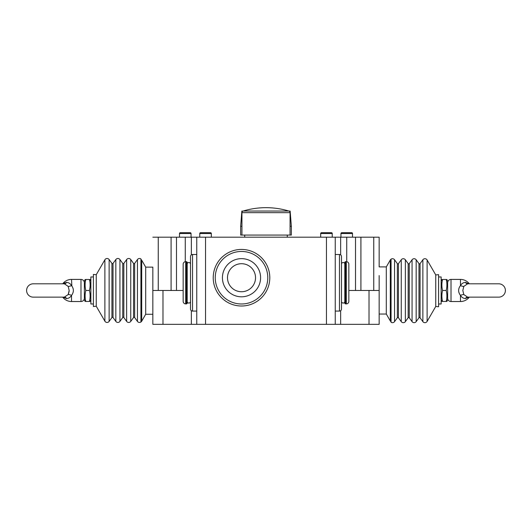 <?xml version="1.0" encoding="UTF-8"?>
<svg xmlns="http://www.w3.org/2000/svg" width="532" height="532" viewBox="0 0 532 532"><rect width="100%" height="100%" fill="white"/><g stroke="black" fill="none" stroke-linecap="round" stroke-linejoin="round"><path stroke-width="0.8" d="M139.504 322.452A2.534 2.534 0 0 0 140.933 322.006L140.933 258.938A2.534 2.534 0 0 0 137.449 259.543L134.643 263.407A0.678 0.678 0 0 1 133.552 263.407L130.746 259.543A2.534 2.534 0 0 0 126.643 259.543L123.836 263.407A0.678 0.678 0 0 1 122.739 263.407L119.933 259.543A2.534 2.534 0 0 0 115.836 259.543L113.03 263.407A0.678 0.678 0 0 1 111.933 263.407L109.127 259.543A2.534 2.534 0 0 0 104.884 259.762L96.259 274.698L96.259 306.246L104.884 321.182A2.534 2.534 0 0 0 109.127 321.401L111.933 317.538A0.678 0.678 0 0 1 113.03 317.538L115.836 321.401A2.534 2.534 0 0 0 119.933 321.401L122.739 317.538A0.678 0.678 0 0 1 123.836 317.538L126.643 321.401A2.534 2.534 0 0 0 130.746 321.401L133.552 317.538A0.678 0.678 0 0 1 134.643 317.538L137.449 321.401A2.534 2.534 0 0 0 139.504 322.452M344.789 263.679A1.689 1.689 0 0 0 341.491 264.211L341.491 256.524A2.028 2.028 0 0 0 339.469 254.495L339.469 311.074A2.028 2.028 0 0 0 341.491 309.052L341.491 301.365A1.689 1.689 0 0 0 344.789 301.89M187.211 263.679A1.689 1.689 0 0 1 190.509 264.211L190.509 256.524A2.028 2.028 0 0 1 192.531 254.495L196.754 254.495M196.754 311.074L192.531 311.074A2.028 2.028 0 0 1 190.509 309.052L190.509 301.365A1.689 1.689 0 0 1 187.211 301.89M467.655 283.802L463.804 286.389L462.827 290.472L463.804 294.555L467.655 297.142L498.73 297.142A6.67 6.67 0 0 0 505.4 290.472A6.67 6.67 0 0 0 498.73 283.802L467.655 283.802A5.067 3.285 90 0 1 465.4 282.419L468.885 283.802M435.741 306.472L435.741 274.924L438.607 274.652L438.607 306.745L435.741 306.472L427.116 321.408A2.534 2.534 0 0 1 422.874 321.634L420.067 317.764A0.678 0.678 0 0 0 418.97 317.764L416.164 321.634A2.534 2.534 0 0 1 412.067 321.634L409.261 317.764A0.678 0.678 0 0 0 408.164 317.764L405.357 321.634A2.534 2.534 0 0 1 401.254 321.634L398.448 317.764A0.678 0.678 0 0 0 397.357 317.764L394.551 321.634A2.534 2.534 0 0 1 391.067 322.232L391.067 259.164A2.534 2.534 0 0 0 390.302 259.988L386.305 266.911L379.156 266.911L379.156 237.186L379.156 266.911M435.741 274.924L427.116 259.988A2.534 2.534 0 0 0 422.874 259.769L420.067 263.633A0.678 0.678 0 0 1 418.97 263.633L416.164 259.769A2.534 2.534 0 0 0 412.067 259.769L409.261 263.633A0.678 0.678 0 0 1 408.164 263.633L405.357 259.769A2.534 2.534 0 0 0 401.254 259.769L398.448 263.633A0.678 0.678 0 0 1 397.357 263.633L394.551 259.769A2.534 2.534 0 0 0 391.067 259.164M69.173 290.532L68.196 286.389L64.345 283.802L33.27 283.802A6.67 6.67 0 0 0 26.6 290.472A6.67 6.67 0 0 0 33.27 297.142L64.345 297.142A5.067 3.285 -90 0 1 66.6 298.525L63.115 297.142M68.375 294.216L69.14 291.297M69.173 290.472L68.196 294.555L64.345 297.142M348.839 268.72L348.839 264.211A2.534 2.534 0 0 0 346.305 261.678L345.634 261.678A0.845 0.845 0 0 0 344.789 262.522L344.789 303.054A0.845 0.845 0 0 0 345.634 303.898L346.305 303.898A2.534 2.534 0 0 0 348.839 301.365L348.839 289.82M341.491 256.524L341.491 309.052M213.226 277.544A28.289 28.289 0 0 0 213.219 277.724A28.289 28.289 0 0 0 241.422 306.006A28.289 28.289 0 0 0 269.797 277.724A28.289 28.289 0 0 0 241.601 249.435A28.289 28.289 0 0 0 213.226 277.544A28.289 28.289 0 0 1 241.601 249.435A28.289 28.289 0 0 1 269.797 277.724M183.161 296.856L183.161 301.365A2.534 2.534 0 0 0 185.695 303.898L186.366 303.898A0.845 0.845 0 0 0 187.211 303.054L187.211 262.522A0.845 0.845 0 0 0 186.366 261.678L185.695 261.678A2.534 2.534 0 0 0 183.161 264.211L183.161 268.72M190.509 256.524L190.509 309.052M469.297 297.142A11.059 11.059 0 0 1 460.473 301.531L451.016 301.531L451.016 279.413A3.378 3.378 0 0 0 447.638 282.785M468.885 297.142L465.4 298.525C463.379 298.459 461.736 297.415 460.473 295.4C458.032 292.115 458.032 288.829 460.473 285.544C461.736 283.529 463.379 282.485 465.4 282.419C463.379 282.485 461.736 283.529 460.473 285.544L460.473 279.413A11.059 11.059 0 0 1 469.297 283.802M447.638 298.159A3.378 3.378 0 0 0 451.016 301.531M200.624 232.697L210.473 232.697A0.845 0.845 0 0 1 211.317 233.541L211.317 237.186M200.604 232.697A0.845 0.845 0 0 0 199.759 233.541L211.29 233.541M190.203 232.697A0.845 0.845 0 0 1 191.048 233.541L191.048 237.186L191.048 233.541L179.497 233.541A0.845 0.845 0 0 1 180.341 232.697L190.203 232.697L180.341 232.697M320.683 237.186L320.683 233.541A0.845 0.845 0 0 1 321.528 232.697L331.396 232.697A0.845 0.845 0 0 1 332.241 233.541L332.241 237.186M351.659 232.697A0.845 0.845 0 0 1 352.503 233.541L352.503 237.186L352.503 233.541L340.952 233.541A0.845 0.845 0 0 1 341.797 232.697L351.659 232.697L341.797 232.697M62.703 283.802A11.059 11.059 0 0 1 71.527 279.413L80.984 279.413L80.984 301.531A3.378 3.378 0 0 0 84.362 298.159M63.255 283.689L66.6 282.419C68.621 282.485 70.264 283.529 71.527 285.544C73.968 288.829 73.968 292.115 71.527 295.4C70.264 297.415 68.621 298.459 66.6 298.525C68.621 298.459 70.264 297.415 71.527 295.4L71.527 301.531A11.059 11.059 0 0 1 62.703 297.142M84.362 282.785A3.378 3.378 0 0 0 80.984 279.413M96.259 306.246L93.393 306.518L93.393 274.426L96.259 274.698M93.393 276.959L90.859 276.959L90.859 303.985L93.393 303.985M89.429 290.472C90.36 294.13 90.36 297.794 89.429 301.451C90.36 301.451 90.36 301.451 89.429 301.451C90.36 301.451 90.36 301.451 89.429 301.451L85.798 301.451C84.861 301.451 84.861 301.451 85.798 301.451C84.861 301.451 84.861 301.451 85.798 301.451C84.861 297.794 84.861 294.13 85.798 290.472L89.429 290.472C90.36 286.815 90.36 283.15 89.429 279.493C90.36 279.493 90.36 279.493 89.429 279.493C90.36 279.493 90.36 279.493 89.429 279.493L85.798 279.493C84.861 283.15 84.861 286.815 85.798 290.472M85.798 279.493C84.861 279.493 84.861 279.493 85.798 279.493C84.861 279.493 84.861 279.493 85.798 279.493M85.093 279.493L84.362 281.262L84.362 299.682L85.093 301.451M71.527 301.531L80.984 301.531M73.197 288.962L72.997 288.191M71.847 285.943L71.527 279.413M63.168 297.188L63.867 297.701M66.101 298.499L66.527 298.525M64.352 283.802A5.067 3.285 90 0 0 66.6 282.419L66.054 282.452M64.711 282.805L63.86 283.243M140.933 322.006A2.534 2.534 0 0 0 141.698 321.182L145.695 314.259L152.844 314.259M140.933 259.39A2.534 2.534 0 0 1 141.698 260.215L145.695 267.137L145.695 314.259M145.695 267.137L152.844 267.137L152.844 290.472L162.978 290.472L162.978 324.334L191.354 324.334L191.354 310.695M152.844 275.789L152.844 267.137M205.538 237.186L205.538 324.334L196.754 324.334L196.754 237.186L379.156 237.186M355.509 237.186L355.509 290.472M340.646 310.695L340.646 324.334L379.156 324.334L379.156 275.563M379.156 290.472L348.839 290.472M340.646 324.334L326.462 324.334L326.462 237.186M335.246 237.186L335.246 324.334M205.538 324.334L326.462 324.334M176.491 290.472L176.491 237.186L196.754 237.186M196.754 324.334L191.354 324.334M183.161 290.472L162.978 290.472M152.844 237.186L176.491 237.186M340.952 237.186L340.952 233.541M179.497 237.186L179.497 233.541M199.759 237.186L199.759 233.541M287.28 237.186L287.28 235.078M244.72 237.186L244.72 235.078M290.066 226.293L291.337 226.293L291.337 235.078L240.663 235.078L240.663 226.293L241.934 226.293M290.066 235.078L290.066 212.66L241.934 212.66L241.934 235.078M290.066 212.66A1.689 1.689 0 0 0 288.863 211.044L243.137 211.044A1.689 1.689 0 0 0 241.934 212.66M243.137 211.044A79.115 79.115 0 0 1 288.863 211.044M162.978 324.334L152.844 324.334L152.844 290.472M391.067 321.78A2.534 2.534 0 0 1 390.302 320.956L386.305 314.033L379.156 314.033M386.305 314.033L386.305 266.911M438.607 303.985L441.141 303.985L441.141 276.959L438.607 276.959M442.571 290.472C441.64 286.815 441.64 283.15 442.571 279.493C441.64 279.493 441.64 279.493 442.571 279.493C441.64 279.493 441.64 279.493 442.571 279.493L446.202 279.493C447.139 279.493 447.139 279.493 446.202 279.493C447.139 279.493 447.139 279.493 446.202 279.493C447.139 283.15 447.139 286.815 446.202 290.472L442.571 290.472C441.64 294.13 441.64 297.794 442.571 301.451C441.64 301.451 441.64 301.451 442.571 301.451C441.64 301.451 441.64 301.451 442.571 301.451L446.202 301.451C447.139 297.794 447.139 294.13 446.202 290.472M446.202 301.451C447.139 301.451 447.139 301.451 446.202 301.451C447.139 301.451 447.139 301.451 446.202 301.451M446.907 301.451L447.638 299.682L447.638 281.262L446.907 279.493M460.473 279.413L451.016 279.413M458.83 292.101L458.99 292.713M460.007 294.801L460.473 295.4C461.736 297.415 463.379 298.459 465.4 298.525A5.067 3.285 -90 0 1 467.648 297.142M465.906 282.445L465.414 282.419M183.161 301.365L183.161 264.211M222.429 277.724A19.085 19.085 0 0 1 241.508 258.638A19.085 19.085 0 0 1 260.594 277.724A19.085 19.085 0 0 1 241.508 296.803A19.085 19.085 0 0 1 222.429 277.724M227.497 277.724A14.018 14.018 0 0 0 241.508 291.736A14.018 14.018 0 0 0 255.526 277.724A14.018 14.018 0 0 0 241.508 263.706A14.018 14.018 0 0 0 227.497 277.724M335.246 254.495L339.469 254.495M335.246 311.074L339.469 311.074M348.839 264.211L348.839 301.365M242.984 211.091L241.847 211.091L240.663 226.293M291.337 226.293L290.153 211.091L289.016 211.091M422.874 259.769L422.874 321.634M418.97 263.633L418.97 317.764M412.067 259.769L412.067 321.634M408.164 263.633L408.164 317.764M401.254 259.769L401.254 321.634M397.357 263.633L397.357 317.764M134.643 317.538L134.643 263.407M130.746 321.401L130.746 259.543M123.836 317.538L123.836 263.407M119.933 321.401L119.933 259.543M113.03 317.538L113.03 263.407M109.127 321.401L109.127 259.543M345.634 303.898L345.634 261.678M215.247 277.551A26.261 26.261 0 0 0 241.428 303.985A26.261 26.261 0 0 0 267.776 277.724A26.261 26.261 0 0 0 241.595 251.456A26.261 26.261 0 0 0 215.247 277.551M186.366 261.678L186.366 303.898M460.473 301.531L460.473 295.4A5.067 1.988 -30.9 0 1 463.804 294.555M320.683 233.541L332.241 233.541M104.884 321.182L104.884 259.762M68.196 294.555A5.067 1.988 -149.1 0 1 71.527 295.4M68.196 286.389A5.067 1.988 149.1 0 0 71.527 285.544M111.933 317.538L111.933 263.407M115.836 321.401L115.836 259.543M122.739 317.538L122.739 263.407M126.643 321.401L126.643 259.543M133.552 317.538L133.552 263.407M137.449 321.401L137.449 259.543M141.698 260.215L141.698 321.182M373.75 290.472L373.75 237.186M360.915 237.186L360.915 290.472M346.731 261.711L346.731 237.186M369.022 290.472L369.022 324.334M340.646 237.186L340.646 254.881M191.354 254.881L191.354 237.186M185.269 237.186L185.269 261.711M171.085 290.472L171.085 237.186M158.25 237.186L158.25 290.472M390.302 320.956L390.302 259.988M394.551 259.769L394.551 321.634M398.448 263.633L398.448 317.764M405.357 259.769L405.357 321.634M409.261 263.633L409.261 317.764M416.164 259.769L416.164 321.634M420.067 263.633L420.067 317.764M427.116 259.988L427.116 321.408M463.804 286.389A5.067 1.988 30.9 0 1 460.473 285.544M192.531 311.074L192.531 254.502M185.695 303.898L185.695 261.678M213.219 277.724A28.289 28.289 0 0 0 241.422 306.006A28.289 28.289 0 0 0 269.797 277.904M346.305 261.678L346.305 303.898M90.859 299.682L90.127 301.451M90.859 281.262L90.127 279.493M441.141 281.262L441.873 279.493M441.141 299.682L441.873 301.451M190.509 301.365L190.509 264.211"/></g></svg>
